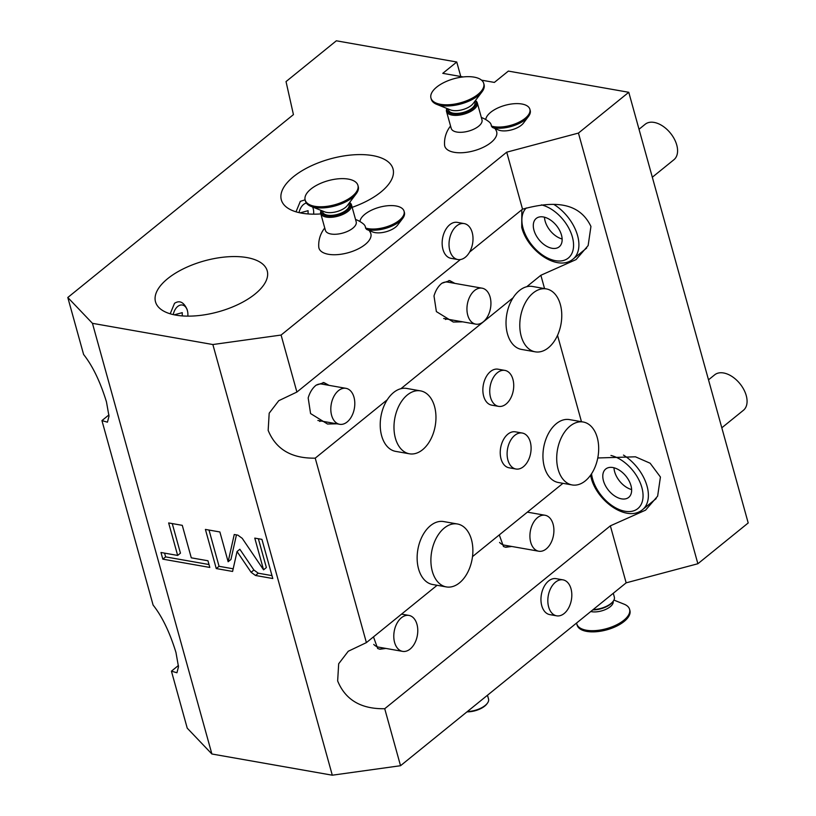 <?xml version="1.0" encoding="UTF-8"?>
<svg xmlns="http://www.w3.org/2000/svg" width="816" height="816" viewBox="0 0 816 816"><rect width="100%" height="100%" fill="white"/><g stroke="black" fill="none" stroke-linecap="round" stroke-linejoin="round"><path stroke-width="1.22" d="M178.439 665.479L171.431 671.16L187.231 728.158L211.885 753.994L332.296 775.2L400.534 765.714L626.158 582.838L697.874 563.744L748.201 522.964L628.769 92.29L508.358 71.094L494.374 82.416L481.532 80.162M108.946 414.905L101.939 420.587L107.447 422.188L108.997 416.18L106.468 401.89C100.256 381.704 92.636 365.905 83.609 354.491L67.799 297.493L293.434 114.617L286.028 81.59L336.345 40.8L456.756 62.006L442.772 73.338L463.223 76.939M628.769 92.29L578.442 133.079L506.726 152.174L281.092 335.05L212.864 344.536L92.453 323.33L211.885 753.994M67.799 297.493L92.453 323.33M255.061 294.035A57.967 26.408 164.5 0 1 195.901 315.833A57.967 26.408 164.5 0 1 155.509 301.838A57.967 26.408 164.5 0 1 167.678 278.654A57.967 26.408 164.5 0 1 226.838 256.856A57.967 26.408 164.5 0 1 267.22 270.851A57.967 26.408 164.5 0 1 255.061 294.035M320.851 213.925A57.967 26.408 164.5 0 1 281.326 199.869A57.967 26.408 164.5 0 1 293.485 176.684A57.967 26.408 164.5 0 1 352.645 154.887A57.967 26.408 164.5 0 1 393.026 168.892A57.967 26.408 164.5 0 1 380.868 192.066A57.967 26.408 164.5 0 1 352.175 207.335M495.088 128.632A27.387 27.387 0 0 1 496.24 130.652A26.928 12.271 164.5 0 1 491.018 142.514A26.928 12.271 164.5 0 1 462.346 152.714A26.928 12.271 164.5 0 1 444.567 144.983A27.387 27.387 0 0 1 450.554 126.021M369.281 230.602A27.387 27.387 0 0 1 370.433 232.621A26.928 12.271 164.5 0 1 365.201 244.474A26.928 12.271 164.5 0 1 336.539 254.684A26.928 12.271 164.5 0 1 318.76 246.952A27.387 27.387 0 0 1 324.748 227.99M366.608 229.408A22.817 10.394 164.5 0 0 399.605 221.513A22.817 10.394 -15.5 0 0 402.716 218.372L397.657 225.063A15.065 6.865 164.5 0 1 395.597 227.134A15.065 6.865 164.5 0 1 372.718 231.979L366.608 229.408L365.537 228.011A22.817 10.394 -15.5 0 0 391.262 225.063A22.817 10.394 -15.5 0 0 404.063 211.211A22.817 10.394 -15.5 0 0 381.266 206.785A22.817 10.394 -15.5 0 0 359.938 221.534M492.415 127.439A22.817 10.394 164.5 0 0 494.231 127.847A22.817 10.394 -15.5 0 0 528.523 116.402L523.464 123.094A15.065 6.865 164.5 0 1 500.83 130.652A15.065 6.865 164.5 0 1 498.525 130.009L492.415 127.439L491.354 126.041A22.817 10.394 -15.5 0 0 517.069 123.094A22.817 10.394 -15.5 0 0 529.87 109.242A22.817 10.394 -15.5 0 0 507.073 104.815A22.817 10.394 -15.5 0 0 485.755 119.564M456.756 62.006L460.775 76.5M171.431 671.16L176.939 672.761L178.49 666.754L175.96 652.463C169.748 632.278 162.129 616.468 153.102 605.064L101.939 420.587M212.864 344.536L332.296 775.2M251.104 572.281L255.49 575.474L272.789 578.524L261.926 539.366L254.776 538.111L263.568 569.823L242.23 538.325L237.833 535.133L234.243 534.5L228.143 561.745L219.881 531.971L205.408 529.421L216.26 568.568L232.591 571.445L237.048 551.534L251.104 572.281L253.898 570.017L258.284 573.209L271.983 575.627M191.281 557.828L182.274 525.341L168.647 522.944L177.653 555.431L160.976 552.493L162.823 559.154L209.804 567.436L207.958 560.765L191.281 557.828M460.357 259.57L296.902 392.047L278.766 400.687L269.188 413.192L268.158 430.369C275.9 449.32 291.598 458.572 315.231 458.143L366.394 642.62L348.259 651.25L338.681 663.765L337.651 680.932C345.392 699.883 361.08 709.145 384.724 708.716L400.534 765.714M296.902 392.047L281.092 335.05M336.875 423.81L327.502 424.014L310.57 413.559L308.183 397.922C309.794 392.404 312.426 388.171 316.067 385.223L323.983 382.612L329.062 385.356M544.558 288.589L540.865 275.267L576.096 259.57L588.142 245.565L590.937 226.45C579.258 202.001 553.88 200.573 522.536 209.171L469.588 252.083M462.682 321.841L453.319 322.045L436.376 311.6L434 295.953C435.611 290.435 438.233 286.202 441.874 283.254L449.789 280.643L454.879 283.387M319.709 421.454A20.084 12.923 100 0 0 320.861 420.985M327.196 385.03A20.084 12.923 100 0 0 323.105 382.51M540.865 275.267L526.728 286.722A31.946 20.563 -80 0 0 519.415 290.537A31.946 20.563 100 0 0 513.06 297.809L400.921 388.691A31.946 20.563 -80 0 1 406.745 388.447L420.515 390.874A31.946 20.563 -80 0 1 435.938 415.864A31.946 20.563 -80 0 1 422.566 449.738A31.946 20.563 100 0 1 409.428 453.798L395.668 451.381A31.946 20.563 -80 0 1 380.766 431.786A31.946 20.563 -80 0 1 387.253 399.769L315.231 458.143M535.235 351.829A31.946 20.563 100 0 1 519.812 326.839A31.946 20.563 100 0 1 533.174 292.964A31.946 20.563 -80 0 1 546.322 288.905A31.946 20.563 -80 0 1 561.745 313.895A31.946 20.563 -80 0 1 548.383 347.769A31.946 20.563 100 0 1 535.235 351.829L521.475 349.411A31.946 20.563 -80 0 1 506.573 329.817A31.946 20.563 -80 0 1 513.06 297.809M526.728 286.722A31.946 20.563 -80 0 1 532.562 286.477L546.322 288.905M556.339 423.657A31.946 20.563 -80 0 1 569.476 419.597L583.236 422.015A31.946 20.563 -80 0 1 598.658 447.005A31.946 20.563 -80 0 1 585.296 480.889A31.946 20.563 100 0 1 572.159 484.949L558.389 482.521A31.946 20.563 -80 0 1 542.966 457.531A31.946 20.563 -80 0 1 556.339 423.657M562.938 483.327L472.495 556.624M430.522 525.626A31.946 20.563 -80 0 1 443.669 521.567L457.429 523.984A31.946 20.563 -80 0 1 472.852 548.974A31.946 20.563 -80 0 1 459.49 582.859A31.946 20.563 100 0 1 446.342 586.918L432.582 584.491A31.946 20.563 -80 0 1 417.16 559.501A31.946 20.563 -80 0 1 430.522 525.626M437.121 585.286L366.394 642.62M581.471 421.709L557.532 335.356M522.271 433.041L515.396 431.837A18.258 11.75 100 0 0 503.319 439.906A18.258 11.75 100 0 0 501.044 458.878A18.258 11.75 100 0 0 509.062 467.792L515.936 469.006A18.258 11.75 -80 0 1 507.919 460.091A18.258 11.75 100 0 1 510.194 441.119A18.258 11.75 100 0 1 522.271 433.041A18.258 11.75 100 0 1 530.288 441.956A18.258 11.75 -80 0 1 528.013 460.928A18.258 11.75 -80 0 1 515.936 469.006M504.9 370.403L498.015 369.189A18.258 11.75 100 0 0 485.948 377.257A18.258 11.75 100 0 0 483.674 396.229A18.258 11.75 100 0 0 491.691 405.144L498.566 406.358A18.258 11.75 -80 0 1 490.549 397.443A18.258 11.75 100 0 1 492.823 378.471A18.258 11.75 100 0 1 504.9 370.403A18.258 11.75 100 0 1 512.917 379.318A18.258 11.75 -80 0 1 510.643 398.29A18.258 11.75 -80 0 1 498.566 406.358M572.159 484.949A31.946 20.563 100 0 1 556.726 459.959A31.946 20.563 100 0 1 570.098 426.074A31.946 20.563 -80 0 1 583.236 422.015M626.158 582.838L610.358 525.841L645.578 510.143L657.635 496.138L660.43 477.023L650.138 463.223L635.45 456.807L597.771 457.97M511.714 546.465L505.798 547.271L503.482 546.526L499.29 534.908M385.897 648.434L379.991 649.24L377.675 648.496L373.483 636.878M522.536 209.171L506.726 152.174M697.874 563.744L578.442 133.079M464.182 223.584L457.307 222.37A18.258 11.75 100 0 0 445.23 230.438A18.258 11.75 100 0 0 442.955 249.41A18.258 11.75 100 0 0 450.973 258.325L457.847 259.539A18.258 11.75 -80 0 1 449.83 250.624A18.258 11.75 100 0 1 452.105 231.652A18.258 11.75 100 0 1 464.182 223.584A18.258 11.75 100 0 1 472.199 232.499A18.258 11.75 -80 0 1 469.924 251.471A18.258 11.75 -80 0 1 457.847 259.539M610.358 525.841L384.724 708.716M562.989 579.86L556.104 578.656A18.258 11.75 100 0 0 544.037 586.724A18.258 11.75 100 0 0 541.763 605.696A18.258 11.75 100 0 0 549.78 614.611L556.655 615.825A18.258 11.75 -80 0 1 548.638 606.91A18.258 11.75 100 0 1 550.912 587.938A18.258 11.75 100 0 1 562.989 579.86A18.258 11.75 100 0 1 571.006 588.775A18.258 11.75 -80 0 1 568.732 607.747A18.258 11.75 -80 0 1 556.655 615.825M379.093 649.036A20.084 12.923 100 0 0 383.836 648.067M373.759 644.405A18.258 11.75 100 0 0 378.532 647.129L402.614 651.372A18.258 11.75 -80 0 1 394.597 642.457A18.258 11.75 100 0 1 396.872 623.485A18.258 11.75 100 0 1 408.949 615.417A18.258 11.75 100 0 1 416.966 624.332A18.258 11.75 -80 0 1 414.691 643.304A18.258 11.75 -80 0 1 402.614 651.372M504.9 547.067A20.084 12.923 100 0 0 509.643 546.098M499.576 542.436A18.258 11.75 100 0 0 504.339 545.159L538.744 551.218A18.258 11.75 -80 0 1 530.726 542.303A18.258 11.75 100 0 1 533.001 523.331A18.258 11.75 100 0 1 545.078 515.263A18.258 11.75 100 0 1 553.095 524.178A18.258 11.75 -80 0 1 550.82 543.15A18.258 11.75 -80 0 1 538.744 551.218M603.452 480.777A18.258 11.23 -129 0 0 614.744 495.995A18.258 11.23 -129 0 0 628.708 497.383A18.258 11.23 -129 0 0 630.972 485.622A18.258 11.23 51 0 0 619.681 470.404A18.258 11.23 51 0 0 605.717 469.016A18.258 11.23 51 0 0 603.452 480.777M613.979 467.782A18.258 11.23 51 0 0 614.632 471.709A18.258 11.23 -129 0 0 631.625 489.559M457.429 523.984A31.946 20.563 -80 0 0 444.281 528.044A31.946 20.563 100 0 0 430.919 561.928A31.946 20.563 100 0 0 446.342 586.918M420.515 390.874A31.946 20.563 -80 0 0 407.368 394.934A31.946 20.563 100 0 0 394.006 428.808A31.946 20.563 100 0 0 409.428 453.798M400.921 388.691A31.946 20.563 -80 0 0 393.608 392.506A31.946 20.563 100 0 0 387.253 399.769M445.516 319.484A20.084 12.923 100 0 0 446.668 319.015M453.002 283.06A20.084 12.923 100 0 0 448.912 280.541M443.69 318.495L475.769 324.146A18.258 11.75 -80 0 0 487.846 316.067A18.258 11.75 -80 0 0 490.12 297.095A18.258 11.75 100 0 0 482.103 288.181L447.698 282.122A18.258 11.75 100 0 0 441.731 283.366M482.103 288.181A18.258 11.75 100 0 0 470.026 296.259A18.258 11.75 100 0 0 467.752 315.231A18.258 11.75 -80 0 0 475.769 324.146M533.96 230.204A18.258 11.23 -129 0 0 545.251 245.422A18.258 11.23 -129 0 0 559.215 246.809A18.258 11.23 -129 0 0 561.479 235.049A18.258 11.23 51 0 0 550.188 219.83A18.258 11.23 51 0 0 536.224 218.443A18.258 11.23 51 0 0 533.96 230.204M544.486 217.209A18.258 11.23 51 0 0 545.139 221.146A18.258 11.23 -129 0 0 562.132 238.986M317.883 420.464L339.64 424.289A18.258 11.75 -80 0 0 351.716 416.221A18.258 11.75 -80 0 0 353.991 397.249A18.258 11.75 100 0 0 345.974 388.334L321.892 384.091A18.258 11.75 100 0 0 315.925 385.336M345.974 388.334A18.258 11.75 100 0 0 333.897 396.403A18.258 11.75 100 0 0 331.622 415.375A18.258 11.75 -80 0 0 339.64 424.289M237.048 551.534L239.843 549.26L253.898 570.017M216.26 568.568L219.065 566.304L233.182 568.793M209.008 530.053L219.065 566.304M228.143 561.745L230.938 559.48L236.446 534.888M263.568 569.823L266.363 567.559L258.366 538.744M164.577 553.126L165.617 556.889L209.008 564.529M172.247 523.576L180.448 553.166L177.653 555.431M162.823 559.154L165.617 556.889M173.247 314.599A11.414 7.344 100 0 1 180.142 305.164A11.414 7.344 100 0 1 187.394 310.6A11.414 7.344 -80 0 1 187.547 311.263L187.15 309.539C183.804 302.104 179.591 300.033 174.522 303.317L170.207 313.793M187.547 311.263A11.414 7.344 -80 0 1 187.823 316.129M174.267 314.823L182.254 312.661L182.284 315.914M305.102 199.838L300.329 201.348L296.014 211.823M312.61 206.999A11.414 7.344 100 0 1 313.201 208.641A11.414 7.344 -80 0 1 313.364 209.294L312.814 207.08M313.364 209.294A11.414 7.344 -80 0 1 313.63 214.159M306.398 203.082A11.414 7.344 100 0 0 299.054 212.629M300.074 212.854L308.071 210.691L308.091 213.945M592.793 609.878A15.065 6.865 164.5 0 0 610.531 604.146A15.065 6.865 -15.5 0 0 612.581 602.075L613.173 601.28A15.973 7.273 -15.5 0 1 611 603.483A15.973 7.273 164.5 0 1 593.191 609.562M613.173 601.28A15.973 7.273 -15.5 0 0 614.346 597.098L613.285 593.273M590.774 611.521A13.688 6.242 -15.5 0 0 591.549 611.684A13.688 6.242 164.5 0 0 606.308 609.144A13.688 6.242 164.5 0 0 613.153 601.321M613.928 600.086L624.158 604.197A27.387 12.475 164.5 0 1 629.575 609.317A27.387 12.475 164.5 0 1 616.111 625.066A27.387 12.475 164.5 0 1 586.418 630.227A27.387 12.475 -15.5 0 1 576.8 623.954A27.387 12.475 -15.5 0 1 576.626 622.996M576.8 623.954L577.126 625.127A27.387 12.475 -15.5 0 0 586.745 631.4A27.387 12.475 164.5 0 0 616.437 626.239A27.387 12.475 164.5 0 0 629.901 610.49L629.575 609.317M467.374 711.532A15.973 7.273 -15.5 0 0 485.183 705.452A15.973 7.273 164.5 0 0 487.366 703.249A15.973 7.273 164.5 0 0 488.539 699.067L487.478 695.242M487.366 703.249L486.775 704.045A15.065 6.865 164.5 0 1 484.714 706.115A15.065 6.865 -15.5 0 1 466.987 711.848M446.515 111.445A15.973 7.273 164.5 0 0 457.643 115.301A15.973 7.273 164.5 0 0 473.943 109.293A15.973 7.273 -15.5 0 0 477.299 102.908L481.991 119.84A15.973 7.273 -15.5 0 1 478.645 126.225A15.973 7.273 164.5 0 1 462.335 132.233A15.973 7.273 164.5 0 1 451.207 128.377L446.515 111.445A15.973 7.273 164.5 0 1 446.933 108.457M481.338 117.484A27.387 27.387 0 0 1 489.202 121.972A23.48 10.7 164.5 0 1 491.354 126.041M477.299 102.908A15.973 7.273 -15.5 0 0 475.402 100.562M475.228 100.786A15.065 6.865 -15.5 0 1 473.045 108.395A15.065 6.865 164.5 0 1 455.858 114.128A15.065 6.865 164.5 0 1 447.199 108.559M474.586 101.643L474.881 102.734A13.688 6.242 164.5 0 1 468.149 110.609A13.688 6.242 164.5 0 1 453.298 113.189A13.688 6.242 164.5 0 1 448.494 110.048L448.198 108.967M482.052 91.769L473.117 103.581A13.688 6.242 164.5 0 1 452.543 110.446A13.688 6.242 -15.5 0 1 450.442 109.874L436.703 104.346A27.387 12.475 -15.5 0 0 440.895 105.499A27.387 12.475 164.5 0 0 482.052 91.769A27.387 12.475 164.5 0 0 484.061 84.589L483.735 83.416A27.387 12.475 164.5 0 1 470.261 99.164A27.387 12.475 164.5 0 1 440.569 104.326A27.387 12.475 -15.5 0 1 430.96 98.053L431.287 99.226A27.387 12.475 -15.5 0 0 436.703 104.346M430.96 98.053A27.387 12.475 -15.5 0 1 444.434 82.294A27.387 12.475 -15.5 0 1 474.116 77.132A27.387 12.475 164.5 0 1 483.735 83.416M528.523 116.402A22.817 10.394 -15.5 0 0 530.196 110.415L529.87 109.242M320.708 213.415A15.973 7.273 164.5 0 0 331.837 217.27A15.973 7.273 164.5 0 0 348.136 211.262A15.973 7.273 -15.5 0 0 351.492 204.877L356.184 221.809A15.973 7.273 -15.5 0 1 352.838 228.194A15.973 7.273 164.5 0 1 336.529 234.202A15.973 7.273 164.5 0 1 325.4 230.347L320.708 213.415A15.973 7.273 164.5 0 1 321.116 210.426M355.531 219.453A27.387 27.387 0 0 1 363.395 223.941A23.48 10.7 164.5 0 1 365.537 228.011M351.492 204.877A15.973 7.273 -15.5 0 0 349.595 202.531M349.421 202.756A15.065 6.865 -15.5 0 1 347.228 210.355A15.065 6.865 164.5 0 1 330.052 216.097A15.065 6.865 164.5 0 1 321.392 210.528M348.769 203.612L349.075 204.704A13.688 6.242 164.5 0 1 342.343 212.578A13.688 6.242 164.5 0 1 327.491 215.159A13.688 6.242 164.5 0 1 322.687 212.017L322.381 210.936M356.235 193.739L347.31 205.55A13.688 6.242 164.5 0 1 326.737 212.415A13.688 6.242 -15.5 0 1 324.635 211.844L310.896 206.315A27.387 12.475 -15.5 0 0 315.088 207.468A27.387 12.475 164.5 0 0 356.235 193.739A27.387 12.475 164.5 0 0 358.255 186.558L357.928 185.385A27.387 12.475 164.5 0 1 344.454 201.134A27.387 12.475 164.5 0 1 314.762 206.295A27.387 12.475 -15.5 0 1 305.153 200.022L305.47 201.195A27.387 12.475 -15.5 0 0 310.896 206.315M305.153 200.022A27.387 12.475 -15.5 0 1 318.617 184.263A27.387 12.475 -15.5 0 1 348.31 179.102A27.387 12.475 164.5 0 1 357.928 185.385M402.716 218.372A22.817 10.394 -15.5 0 0 404.389 212.384L404.063 211.211M708.502 379.828L714.673 374.83A22.817 14.035 51 0 1 732.125 376.564A22.817 14.035 51 0 1 746.242 395.587A22.817 14.035 -129 0 1 743.407 410.295L721.803 427.798M639.02 129.265L645.181 124.267A22.817 14.035 51 0 1 662.633 126.001A22.817 14.035 51 0 1 676.75 145.024A22.817 14.035 -129 0 1 673.924 159.722L652.321 177.225M590.56 475.228L591.223 477.992C597.139 501.432 627.127 522.617 642.529 509.674A36.516 22.46 -129 0 0 647.057 486.163A36.516 22.46 -129 0 0 623.475 455.083M591.549 473.79A32.711 20.114 -129 0 0 592.559 478.859A32.711 20.114 -129 0 0 624.995 511.255A32.711 20.114 -129 0 0 641.866 487.54A32.711 20.114 -129 0 0 610.96 455.461M521.832 209.743L521.73 227.419C527.646 250.869 557.634 272.044 573.036 259.111A36.516 22.46 -129 0 0 577.575 235.589A36.516 22.46 -129 0 0 553.982 204.51M526.289 207.968A32.711 20.114 -129 0 0 523.066 228.286A32.711 20.114 -129 0 0 555.502 260.692A32.711 20.114 -129 0 0 572.373 236.977A32.711 20.114 -129 0 0 541.467 204.887M255.49 575.474L258.284 573.209M401.564 614.111L408.949 615.417M527.371 512.142L545.078 515.263M642.529 509.674L656.156 498.627M573.036 259.111L586.673 248.064"/></g></svg>
